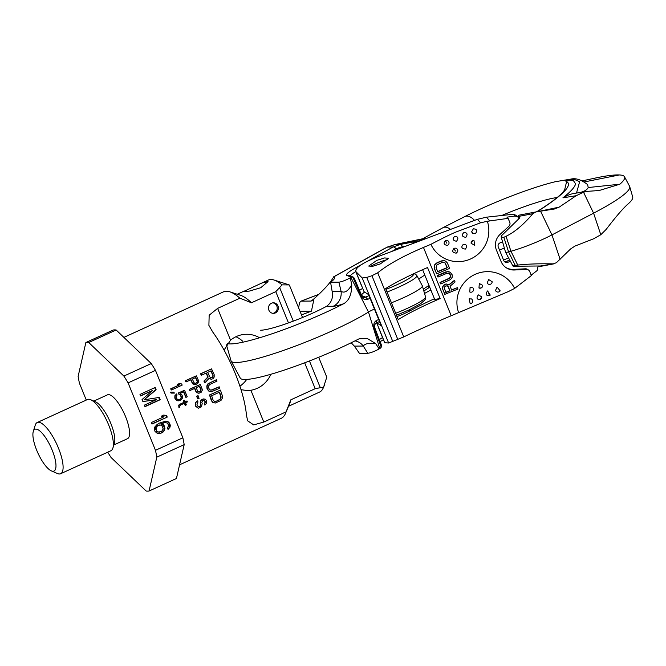 <?xml version="1.0" encoding="UTF-8"?>
<svg xmlns="http://www.w3.org/2000/svg" width="666" height="666" viewBox="0 0 666 666"><rect width="100%" height="100%" fill="white"/><g stroke="black" fill="none" stroke-linecap="round" stroke-linejoin="round"><path stroke-width="1" d="M154.77 427.039L154.321 428.762L155.028 431.468L157.367 433.424L158.974 433.599L162.412 432.634L163.828 431.377L164.935 428.446L164.227 425.749L161.463 423.676L165.235 422.56L167.366 423.093L168.623 425.249L167.516 428.18L168.032 429.453L169.888 427.397L170.338 425.674L168.881 422.102L165.792 421.095L159.324 423.135L157.168 424.433L154.77 427.039M86.28 400.075L79.445 383.241A80.952 25.142 65.4 0 1 78.122 376.407L85.864 342.532L113.245 330.011A80.952 25.142 65.4 0 1 116.142 329.995L151.257 363.553A80.952 25.142 65.4 0 1 155.478 370.363L128.097 382.892L155.469 450.316L182.859 437.795A80.952 25.142 65.4 0 1 184.182 444.63L156.801 457.151L149.059 491.017A80.952 25.142 65.4 0 1 146.162 491.042L111.047 457.484A80.952 25.142 65.4 0 1 107.742 452.189M155.478 370.363L182.859 437.795M156.327 399.675L144.347 405.153L144.972 406.685L160.181 399.725L159.249 397.427L144.097 399.816L156.135 389.76L155.203 387.462L139.993 394.422L140.618 395.954L152.589 390.476L142.066 399.533L142.899 401.573L156.327 399.675L142.865 401.498M152.023 424.059L167.241 417.099L166.617 415.567L163.728 415.068L161.139 416.25L164.027 416.75L151.398 422.519L152.023 424.059M85.864 342.532A80.952 25.142 65.4 0 1 88.753 342.515L123.876 376.074A80.952 25.142 65.4 0 1 128.097 382.892M155.469 450.316A80.952 25.142 65.4 0 1 156.801 457.151M113.878 444.93L127.489 438.703A24.109 7.484 -114.6 0 0 124.95 415.184A24.109 7.484 -114.6 0 0 108.466 394.63A24.109 7.484 -114.6 0 0 107.434 394.855L93.823 401.082M149.059 491.017L176.44 478.496L184.182 444.63M123.876 376.074L151.257 363.553M116.142 329.995L88.753 342.515M51.34 470.87L57.409 473.509A28.155 8.741 -114.6 0 0 59.441 473.976A28.155 8.741 -114.6 0 0 60.656 473.726L110.914 450.732A28.155 8.741 -114.6 0 0 112.87 448.143L114.402 443.231A24.109 7.484 -114.6 0 0 109.515 420.413A24.109 7.484 -114.6 0 0 95.446 401.789L90.734 399.742A28.155 8.741 -114.6 0 0 88.703 399.267A28.155 8.741 -114.6 0 0 87.496 399.517L37.229 422.51A28.155 8.741 -114.6 0 0 35.273 425.099L33.3 431.418A22.952 7.126 -114.6 0 0 37.954 453.138A22.952 7.126 -114.6 0 0 51.34 470.87A22.952 7.126 -114.6 0 0 52.997 471.253A22.952 7.126 -114.6 0 0 52.173 450.116A22.952 7.126 -114.6 0 0 35.881 429.095A22.952 7.126 -114.6 0 0 33.3 431.418M112.87 448.143A28.155 8.741 -114.6 0 0 107.159 421.486A28.155 8.741 -114.6 0 0 90.734 399.742M60.656 473.726A28.155 8.741 -114.6 0 0 57.684 446.262A28.155 8.741 -114.6 0 0 38.437 422.252A28.155 8.741 -114.6 0 0 37.229 422.51M152.589 390.476L140.526 395.729M156.135 389.76L155.544 389.768L154.703 387.695M144.097 399.816L155.544 389.768M160.181 399.725L159.59 399.733L158.691 397.519M144.88 406.46L159.59 399.733M151.931 423.834L167.241 417.099M166.617 415.567L163.561 415.143M166.642 417.099L166.025 415.567M163.828 431.377L163.228 431.385L164.485 430.169M162.412 432.634L161.821 432.634L163.228 431.385M160.797 433.375L161.821 432.634M158.666 433.566L160.206 433.375M167.89 429.095L169.289 427.406L169.547 424.259L168.29 422.102L165.493 421.128M163.894 430.178L164.344 428.454L163.628 425.749L160.872 423.676L165.235 422.56M159.524 432.134L156.793 431.601L155.444 428.28L156.543 426.265L158.383 425.116L160.056 424.925L161.863 425.616L163.212 428.929L161.572 431.501L158.35 432.067L156.751 430.977L156.027 429.187L157.143 426.257L160.056 424.925M167.391 421.27L166.8 421.27M168.881 422.102L168.29 422.102M169.73 423.226L169.131 423.235M170.138 424.25L169.547 424.259M170.338 425.674L169.747 425.682M169.888 427.397L169.289 427.406M168.898 428.754L168.307 428.762M164.161 422.744L163.561 422.752M162.113 423.376L161.522 423.385M161.463 423.676L160.872 423.676M163.378 424.617L162.787 424.617M164.227 425.749L163.628 425.749M164.743 427.023L164.152 427.031M164.935 428.446L164.344 428.454M158.35 432.067L157.759 432.076M157.392 431.601L156.793 431.601M156.751 430.977L156.16 430.985M156.027 429.187L155.436 429.195M156.044 428.28L155.444 428.28M156.377 427.214L155.786 427.222M157.143 426.257L156.543 426.265M158.009 425.557L157.417 425.566M158.983 425.116L158.383 425.116M177.281 400.674L175.591 399.167A70.396 21.861 -114.6 0 0 175.108 398.018L175.2 395.687L176.598 393.906A70.396 21.861 65.4 0 1 177.098 395.055L176.357 395.845L176.24 397.502A70.396 21.861 65.4 0 1 176.723 398.651L177.955 399.683L180.003 399.425L181.127 398.235L181.252 396.578A70.396 21.861 -114.6 0 0 180.777 395.429L179.221 394.314A70.396 21.861 -114.6 0 0 178.638 392.973L184.524 390.276A70.396 21.861 65.4 0 1 187.254 396.786L186.122 397.311A70.396 21.861 -114.6 0 0 183.808 391.75L180.186 393.406L181.91 394.913A70.396 21.861 65.4 0 1 182.384 396.062L182.268 398.393L181.585 399.384L179.703 400.699L176.981 400.674L178.421 400.832M176.598 393.906L174.9 395.696L174.817 398.018A69.514 21.587 65.4 0 1 175.291 399.175L176.981 400.674M179.221 394.314L180.228 394.763M179.928 394.772L180.777 395.429M180.478 395.429A69.514 21.587 65.4 0 1 180.961 396.578L181.252 396.578M180.961 396.578L181.343 397.452M181.044 397.452L181.127 398.235M180.827 398.235L180.603 398.926M180.303 398.926L180.003 399.425M179.246 399.633L178.496 399.758M123.893 337.396L223.393 291.891A69.514 21.587 -114.6 0 1 226.373 291.258A69.514 21.587 65.4 0 1 229.878 291.85A69.514 21.587 65.4 0 1 239.902 298.193L217.632 308.375L209.166 315.209L208.891 325.383L212.712 331.976A69.514 21.587 65.4 0 1 246.445 415.051L247.644 420.829L253.704 424.891L263.794 422.053L286.064 411.863A69.514 21.587 65.4 0 1 285.489 413.436A69.514 21.587 65.4 0 1 281.219 418.323L179.57 464.81M211.522 368.889L200.574 373.759A69.514 21.587 65.4 0 1 201.249 375.174L201.548 375.174A70.396 21.861 -114.6 0 0 200.874 373.759L211.522 368.889A70.396 21.861 65.4 0 1 214.152 374.542L214.177 377.081L213.003 378.746L211.313 379.237L209.232 378.213L204.945 382.717A70.396 21.861 -114.6 0 0 204.229 381.069L208.15 377.006A70.396 21.861 -114.6 0 0 206.31 373.002L201.548 375.174M208.941 378.213L211.014 379.237M206.06 373.11A69.514 21.587 65.4 0 1 207.85 377.006L203.938 381.069A69.514 21.587 65.4 0 1 204.653 382.717L204.945 382.717M216.392 379.728L208.042 383.699L206.81 385.939L206.984 388.378A69.514 21.587 65.4 0 1 207.359 389.319L208.849 391.125L211.197 391.716L209.149 391.125L207.65 389.319A70.396 21.861 -114.6 0 0 207.284 388.37L207.109 385.939L208.333 383.699L216.392 379.728A70.396 21.861 65.4 0 1 216.983 381.143L209.957 384.357L208.658 385.789L208.641 387.754A70.396 21.861 65.4 0 1 209.007 388.694L210.331 390.035L212.188 390.018L219.206 386.804A70.396 21.861 65.4 0 1 219.738 388.22L211.488 391.716M219.206 386.804L210.889 390.193M220.421 390.101L209.474 394.98A69.514 21.587 65.4 0 1 211.405 400.641L212.754 402.447L215.309 403.03L213.062 402.447L211.705 400.632A70.396 21.861 -114.6 0 0 209.773 394.971L220.421 390.101A70.396 21.861 65.4 0 1 222.361 395.762L222.352 398.201L220.979 400.441L215.309 403.03M190.717 379.803A69.514 21.587 65.4 0 1 192.266 383.141L192.932 383.999L195.113 384.607L192.566 383.141A70.396 21.861 -114.6 0 0 190.967 379.695L186.214 381.868A70.396 21.861 -114.6 0 0 185.664 380.719L196.312 375.849A70.396 21.861 65.4 0 1 198.46 380.444L198.668 381.51L197.677 383.574L195.413 384.607M196.312 375.849L185.356 380.719A69.514 21.587 65.4 0 1 185.906 381.868L186.214 381.868M194.589 388.428A69.514 21.587 65.4 0 1 195.971 391.758L196.578 392.615L198.701 393.231L196.878 392.615L196.27 391.758A70.396 21.861 -114.6 0 0 194.838 388.311L190.085 390.484A70.396 21.861 -114.6 0 0 189.594 389.335L200.241 384.465A70.396 21.861 65.4 0 1 202.156 389.069L202.314 390.126L201.257 392.191L199.001 393.231M200.241 384.465L189.294 389.344A69.514 21.587 65.4 0 1 189.785 390.492L190.085 390.484M179.512 383.533L177.397 384.365L179.529 384.79L170.696 388.827A69.514 21.587 65.4 0 1 171.237 389.976L171.537 389.976A70.396 21.861 -114.6 0 0 170.996 388.827L179.837 384.781L177.697 384.357L179.512 383.533L181.643 383.957A70.396 21.861 65.4 0 1 182.184 385.106L171.537 389.976M171.329 393.09A70.396 21.861 -114.6 0 0 170.887 392.124L170.588 392.132A69.514 21.587 65.4 0 1 171.029 393.09L174.334 393.098L171.029 393.09M198.077 395.679L196.645 396.203A69.514 21.587 65.4 0 1 197.644 398.884L197.944 398.884A70.396 21.861 -114.6 0 0 196.945 396.195L198.077 395.679A70.396 21.861 65.4 0 1 199.076 398.36L197.944 398.884M184.524 390.276L178.338 392.973A69.514 21.587 65.4 0 1 178.921 394.314M183.558 391.866A69.514 21.587 65.4 0 1 185.822 397.311L186.122 397.311M184.615 400.258L183.408 400.674A69.514 21.587 65.4 0 1 183.999 402.214L178.704 405.078L178.954 407.792L178.763 405.86L179.762 404.279L184.299 402.206A70.396 21.861 -114.6 0 0 183.708 400.674L184.615 400.258A70.396 21.861 65.4 0 1 185.198 401.789L187.013 400.965A70.396 21.861 65.4 0 1 187.379 401.923L185.564 402.755A70.396 21.861 65.4 0 1 186.338 404.861L185.431 405.278A70.396 21.861 -114.6 0 0 184.657 403.163L180.578 405.028L179.728 406.318L179.853 407.376L178.954 407.792M187.013 400.965L185.156 401.681M184.399 403.28A69.514 21.587 65.4 0 1 185.131 405.278L185.431 405.278M203.63 400.158L204.703 400.999A69.514 21.587 65.4 0 1 205.086 402.147L204.329 403.812A69.514 21.587 65.4 0 1 204.703 404.97L205.003 404.961A70.396 21.861 -114.6 0 0 204.637 403.812L204.329 403.812M197.594 400.832L195.529 402.53L195.288 404.861A69.514 21.587 65.4 0 1 195.796 406.393L198.193 408.166L196.104 406.393A70.396 21.861 -114.6 0 0 195.588 404.861L195.829 402.53L197.594 400.832A70.396 21.861 65.4 0 1 198.002 401.981L196.945 404.237A70.396 21.861 65.4 0 1 197.461 405.769L198.585 406.801L200.066 406.568L200.857 404.22A70.396 21.861 -114.6 0 0 200.474 403.072L201.265 400.041L203.005 399.017L205.161 399.15L206.368 400.374A70.396 21.861 65.4 0 1 206.685 401.332L206.343 403.471L205.003 404.961M203.979 398.801L200.966 400.041L200.175 403.072A69.514 21.587 65.4 0 1 200.558 404.22L200.316 405.877L199.134 406.851M224.076 350.075L230.544 340.168L217.632 308.375M229.878 291.85L240.593 295.329A61.597 19.131 65.4 0 1 251.44 302.78L239.902 298.193M251.44 302.78L275.782 291.641L288.478 322.918M259.582 337.77A28.155 26.507 89.6 0 0 246.595 334.274A28.155 26.507 89.6 0 0 230.544 340.168M275.399 312.928A5.278 4.97 89.6 0 0 273.393 302.805A5.278 4.97 89.6 0 0 268.573 309.166A5.278 4.97 89.6 0 0 275.399 312.928M235.939 336.738A28.155 26.507 -90.4 0 1 242.74 341.258M286.064 411.863L290.842 399.816A61.597 19.131 65.4 0 1 289.868 403.063L285.489 413.436M246.703 379.42A28.155 26.507 -90.4 0 1 239.91 386.197M309.457 360.964L320.313 387.712L315.185 388.686L290.842 399.816M320.313 387.712L323.576 387.146A61.597 19.131 65.4 0 1 323.335 387.754A61.597 19.131 65.4 0 1 319.547 392.083L288.511 406.277M304.67 362.804L315.185 388.686M263.794 422.053L250.882 390.259A28.155 26.507 89.6 0 0 270.862 374.267M250.882 390.259L247.128 390.584L241.025 389.668M323.576 387.146L326.773 377.172L318.689 357.276M275.782 291.641L279.662 287.587L293.29 321.145M261.83 283.017L243.565 291.541L249.267 291.109L260.731 287.729L268.023 281.61L261.83 283.017L268.315 280.053A61.597 19.131 65.4 0 1 274.059 280.02A61.597 19.131 65.4 0 1 282.043 284.865L279.662 287.587M274.059 280.02L289.152 284.915L282.043 284.865M272.802 302.847A5.278 4.97 -90.4 0 1 272.877 313.328M211.064 370.82L207.667 372.377A70.396 21.861 65.4 0 1 209.723 376.856L210.922 377.722L212.387 377.339L213.12 375.299A70.396 21.861 -114.6 0 0 211.064 370.82M210.814 370.937A69.514 21.587 65.4 0 1 212.82 375.299L213.12 375.299M212.82 375.299L213.212 376.107M212.912 376.115L212.962 376.79M212.67 376.79L212.387 377.339M211.413 377.647L210.631 377.722M221.079 397.435L220.995 396.387A70.396 21.861 -114.6 0 0 219.564 392.141L211.638 395.77A70.396 21.861 65.4 0 1 213.07 400.016L214.277 401.357L216.084 401.332L220.313 399.134L220.771 397.435L220.846 398.351M219.305 392.257A69.514 21.587 65.4 0 1 220.696 396.387L220.995 396.387M220.696 396.387L220.771 397.435M220.538 398.351L220.313 399.134M220.005 399.134L219.48 399.783M219.172 399.783L216.084 401.332M215.776 401.34L214.793 401.515M195.729 377.514L192.324 379.071A70.396 21.861 65.4 0 1 194.014 382.709L195.13 383.358L196.57 382.925L197.411 381.152A70.396 21.861 -114.6 0 0 195.729 377.514M195.479 377.63A69.514 21.587 65.4 0 1 197.111 381.16L197.411 381.152M197.111 381.16L197.444 381.834M197.144 381.834L197.161 382.426M196.87 382.426L196.57 382.925M195.588 383.241L194.83 383.358M199.6 386.138L196.195 387.687A70.396 21.861 65.4 0 1 197.702 391.333L198.768 391.974L200.2 391.55L201.107 389.776A70.396 21.861 -114.6 0 0 199.6 386.138M201.107 389.776L200.508 391.05L198.468 391.983M199.35 386.247A69.514 21.587 65.4 0 1 200.807 389.776M170.887 392.124L173.901 392.141A70.396 21.861 65.4 0 1 174.334 393.098M204.637 403.812L205.394 402.147A70.396 21.861 -114.6 0 0 205.003 400.999L203.929 400.158L202.73 400.482L201.831 402.447A70.396 21.861 65.4 0 1 202.223 403.596L201.44 406.818L198.493 408.158M600.799 234.74L593.589 213.178A105.594 13.853 -22.1 0 0 629.72 186.622L632.7 196.978A104.454 13.703 157.9 0 1 627.93 204.071C622.877 208.558 615.625 216.999 606.185 229.387L600.799 234.74L593.672 238.769L574.941 246.087L570.679 248.884L556.393 262.72L553.255 263.861C539.31 263.594 527.472 263.994 517.74 265.068L515.218 265.359C512.845 265.651 512.287 265.95 513.553 266.258L539.435 265.984L539.368 266.508L538.702 265.992M582.4 180.827L595.92 177.93A144.93 19.014 157.9 0 1 619.397 174.958A104.454 13.703 -22.1 0 1 624.492 176.765L629.578 186.264A105.594 13.853 -22.1 0 1 629.72 186.622M537.212 211.405A7.043 3.247 58.1 0 1 537.778 211.23A97.877 17.557 153.5 0 1 538.911 210.523L543.065 207.9C565.426 192.982 573.018 184.066 565.834 181.169C564.885 180.419 569.405 180.036 570.054 180.145L573.393 180.586L575.566 183.833C574.941 187.054 570.72 191.725 562.912 197.835C567.432 195.255 571.37 193.748 574.716 193.331L576.49 193.048C582.817 192.308 586.729 190.468 588.228 187.537L619.863 184.207A104.454 13.703 -22.1 0 0 624.492 176.765M619.863 184.207L599.159 190.518L587.071 191.367L574.716 193.331M562.912 197.835L576.19 195.712L583.524 192.208L587.071 191.367M583.524 192.208L593.589 213.178L551.947 234.898L540.576 211.197L554.786 208.933M554.478 208.982L559.132 207.159L536.729 211.813M576.19 195.712L559.132 207.159M538.911 210.523A7.043 3.155 -121.7 0 0 538.369 210.689M543.065 207.9L538.361 210.672M576.49 193.048L579.645 181.693L574.708 179.562L566.941 180.22L564.668 189.743L563.844 190.992C560.839 194.988 553.671 200.724 542.332 208.192M474.525 220.396A14.078 7.651 63 0 0 472.444 218.415A14.078 7.651 63 0 0 464.868 216.542C491.716 202.755 532.026 187.204 555.561 181.676L570.962 179.087C575.732 177.872 581.276 179.712 587.603 184.599L588.228 187.537M395.163 244.539L400.066 244.505L393.065 246.994L387.654 247.036L394.605 244.63L423.368 238.628L423.052 239.169L424.575 239.136M423.368 238.628L423.052 239.169A14.078 11.538 -123 0 1 425.765 238.686M424.791 275.05L418.698 279.012M423.285 289.119L428.996 285.406M428.513 285.714A2.814 2.306 57 0 1 427.714 288.486A2.814 2.306 57 0 1 427.647 288.528L429.753 287.262M367.798 353.296C370.879 352.83 374.667 351.373 379.154 348.934L375.607 343.531C369.006 342.84 364.901 343.673 363.286 346.045L367.798 353.296L359.449 353.355L354.354 346.104L351.173 342.765M374.442 309.057A10.556 1.382 -22.1 0 0 368.481 312.054L379.786 348.543A76.881 10.082 157.9 0 1 379.154 348.934M379.786 348.543A14.627 1.915 157.9 0 1 380.203 348.293L381.243 347.153L381.31 344.772L374.8 327.822L374.309 328.554C373.21 324.858 373.892 322.202 376.34 320.579A11.772 1.548 157.9 0 1 378.688 319.522M424.142 239.294L421.928 239.161L443.098 227.639A14.078 7.651 63 0 1 450.524 229.395M417.349 241.841L412.812 242.166A2.814 1.948 79.6 0 1 414.377 242.957M391.425 302.805A31.677 4.154 -22.1 0 0 422.344 285.847A31.677 4.154 -22.1 0 0 422.302 285.739L416.866 275.582A30.461 3.996 -22.1 0 1 387.054 292.041M381.243 347.153L374.309 328.554M370.071 298.293A11.772 1.548 -22.1 0 0 367.715 299.35C364.985 300.274 362.729 299.051 360.964 295.679L352.722 276.914L351.315 277.164A14.627 1.915 -22.1 0 0 350.899 277.422L368.481 312.054A80.952 10.623 157.9 0 1 286.655 349.292A80.952 10.623 157.9 0 1 231.16 361.089A80.952 10.623 157.9 0 1 231.044 360.822L226.432 344.78M260.614 330.219A44.272 5.811 -22.1 0 0 326.581 306.318L333.191 306.268C335.339 306.202 338.794 305.369 343.556 303.779C348.976 300.816 351.706 294.497 351.765 284.807L350.274 277.814A76.881 10.082 -22.1 0 0 350.899 277.422M343.556 303.779A78.921 10.348 157.9 0 1 227.289 343.556M318.823 294.347L300.857 301.19L299.617 302.614L298.568 307.709M375.607 343.531L367.432 338.586L359.357 338.736L357.992 339.344A78.921 10.348 157.9 0 1 283.216 370.438A78.921 10.348 157.9 0 1 240.26 378.105L231.16 361.089M354.354 346.104L363.286 346.045A14.078 13.253 89.6 0 0 355.003 340.867M333.5 276.898L383.425 249.076A5.278 3.588 60.9 0 1 384.024 248.834L333.733 276.873L332.376 278.962C329.354 283.849 323.235 290.459 314.019 298.784L311.438 311.147A43.348 5.686 -22.1 0 0 301.498 314.935M326.581 306.318C331.51 302.564 333.358 297.585 332.134 291.375L330.569 282.234A46.304 6.077 157.9 0 0 334.59 277.597A46.304 6.077 157.9 0 0 333.733 276.873L333.333 277.139M314.019 298.784L311.147 301.065L301.099 301.14L318.731 294.43M406.951 242.291A5.278 4.379 -101.8 0 0 406.593 242.341L422.219 239.077M387.937 246.895L394.971 244.58M330.569 282.234L338.919 282.176C341.999 281.71 345.787 280.253 350.274 277.814M387.654 247.036A61.597 8.084 157.9 0 1 384.024 248.834A5.278 2.423 -116 0 0 383.683 248.942A5.278 2.423 -116 0 0 383.591 248.984M367.715 299.35L365.684 297.103A14.577 1.915 157.9 0 1 368.989 295.637M360.964 295.679L361.613 295.413L363.428 297.277L364.41 297.444L365.684 297.103L362.088 295.746A28.155 3.696 -22.1 0 1 364.66 292.091M351.315 277.164L347.136 275.591A2.814 2.764 -69.3 0 1 349.175 275.541L353.105 277.023L354.254 278.13L361.646 295.396C362.903 297.094 363.827 297.777 364.41 297.436M333.191 306.268A14.078 13.253 89.6 0 0 341.059 291.308L338.919 282.176M332.134 291.375L341.059 291.308C344.489 293.398 348.052 291.233 351.765 284.807M300 311.23L311.438 311.147M376.34 320.579L376.19 322.968L379.495 321.52M518.681 218.323L518.19 215.326L535.547 212.013M517.74 265.068L510.939 251.24L506.052 236.28L503.829 237.321L501.19 237.104L501.248 235.964L519.863 217.782L518.19 215.326L518.656 215.235M506.052 236.28C514.568 232.209 523.509 224.675 532.883 213.694L535.789 211.963L540.576 211.197M518.498 215.26L535.789 211.963M501.24 237.221L505.536 252.181A8.8 1.157 -22.1 0 0 505.552 252.206A8.8 1.157 -22.1 0 0 508.591 251.881L510.939 251.24A35.198 4.62 -22.1 0 0 551.947 234.898L560.098 259.274M553.255 263.861L538.869 266.233M512.92 266L513.553 266.258M450.174 274.625L450.641 276.573L449.733 278.296L440.201 282.575L440.759 283.949L450.566 279.562L452.206 277.256L452.197 274.85L450.158 272.211L447.402 271.761L437.404 275.691L437.97 277.064L446.495 273.485L448.693 273.368L450.174 274.625L449.325 273.709M430.885 244.322L423.476 247.436C403.221 256.035 387.962 264.485 377.714 272.802L403.754 336.938C415.109 331.335 430.927 324.275 451.207 315.734L458.616 312.62A30.686 30.295 -57.1 0 1 475.591 274.151A30.686 30.295 -57.1 0 1 514.618 288.403L531.368 275.574L529.736 271.553A3.521 3.472 122.9 0 0 526.373 269.414L514.468 269.996A14.078 13.894 -57.1 0 1 501.032 261.413L496.453 250.158A14.078 13.894 -57.1 0 1 500.024 234.432L508.866 226.298A3.521 3.472 122.9 0 0 509.756 222.361L508.125 218.348L487.362 221.279A30.686 30.295 -57.1 0 1 469.597 259.39A30.686 30.295 -57.1 0 1 430.885 244.322C445.113 236.905 454.104 232.576 457.85 231.327L480.561 222.785L477.405 219.314L486.43 217.191L489.776 220.862M448.718 284.906L454.428 280.353L455.078 281.959L450.05 286.214L451.631 290.118L457.409 287.687L451.548 289.901M457.409 287.687L457.967 289.061L444.805 294.347L442.574 288.836L442.832 286.313L445.487 284.124L447.785 284.232L448.942 285.073L454.428 280.353M437.97 277.064L437.171 275.541L445.696 271.961L448.451 271.603L450.158 272.211M440.759 283.949L439.968 282.417L449.5 278.147L450.407 276.423L449.941 274.467M444.222 260.747L441.466 261.105L437.337 262.837L435.139 264.569L434.415 265.942L434.432 268.356L436.663 273.859L434.19 268.198L434.182 265.792L434.906 264.41L437.104 262.687L441.225 260.947L443.981 260.597L445.687 261.205L443.981 260.597M427.539 267.549L440.143 298.584A70.396 9.232 -22.1 0 0 398.251 319.605L385.647 288.569A70.396 9.232 157.9 0 1 427.539 267.549M384.657 342.707L388.636 343.015L403.754 336.938M388.636 343.015L362.221 277.972L366.775 277.447L371.936 275.724L377.714 272.802M362.221 277.972L355.919 271.653L364.052 291.7L368.573 294.622L381.177 325.657L376.698 322.76M376.673 322.777L384.798 342.782M440.143 298.584L434.673 299.392L422.619 269.697M434.415 298.743A77.431 10.156 -22.1 0 0 410.564 310.539A17.599 2.306 -22.1 0 1 397.019 316.591M486.43 217.191L513.27 214.244L516.358 215.409M504.328 261.488A3.172 3.13 122.9 0 0 506.46 261.38L509.723 260.006M502.564 241.825L500 242.899A3.172 3.13 122.9 0 0 498.276 247.028L503.787 260.606A3.172 3.13 122.9 0 0 507.875 262.296L510.389 261.238M508.125 218.348L506.943 217.149L515.034 216.042L517.965 217.024L518.922 218.698M538.128 266L537.162 270.529L531.193 275.141M528.413 269.955L527.472 269.347A3.521 3.472 122.9 0 0 525.432 268.806L513.528 269.38A14.078 13.894 -57.1 0 1 505.852 267.491M487.362 221.279L480.561 222.785M463.303 244.364C466.983 244.497 467.665 246.07 465.351 249.084C461.538 248.643 460.855 247.069 463.303 244.364M454.545 236.522C458.133 236.447 458.791 238.028 456.526 241.267C452.813 240.543 452.156 238.961 454.545 236.522M454.12 248.36A2.639 2.639 0 0 1 457.6 251.748L456.185 253.155C452.43 252.614 451.731 251.015 454.112 248.368A2.639 2.639 0 0 0 453.746 248.551L455.494 251.024M445.429 240.543L446.636 240.334A2.639 2.639 0 0 1 448.085 244.996L447.444 245.379C443.872 244.897 443.198 243.281 445.429 240.543L446.761 243.19M465.834 237.362C461.896 236.671 461.238 235.09 463.852 232.609C467.299 232.6 467.957 234.182 465.834 237.362M474.8 245.338L471.137 243.34L472.727 240.543L473.959 240.343L474.8 245.338M475.366 233.641L473.11 233.566L471.719 231.651L473.351 228.804C476.981 229.087 477.655 230.702 475.366 233.641M477.405 219.314L378.504 256.418C362.271 262.953 354.745 268.032 355.919 271.653L355.627 271.237M380.294 263.911L372.519 266.35L368.723 266.042L376.773 260.389L384.557 257.942L388.353 258.258L380.294 263.911M361.821 286.205A24.642 3.23 157.9 0 1 361.613 285.964L355.669 271.32M378.663 327.68A24.642 3.23 -22.1 0 0 378.679 327.997A24.642 3.23 -22.1 0 0 378.887 328.23M458.616 312.62L508.474 291.533L514.618 288.403M479.32 283.5L482.683 285.348A2.639 2.639 0 0 1 478.971 287.995L479.32 283.5M481.018 287.995L478.971 287.995M478.288 294.863L481.734 296.828L479.986 299.575A2.639 2.639 0 0 0 480.128 299.525C476.781 299.592 476.165 298.043 478.288 294.863M470.079 287.379L472.827 287.787A2.639 2.639 0 0 1 469.78 291.983L470.079 287.379M471.028 303.579L470.204 303.788L469.155 298.834L471.561 298.992M488.769 293.406L489.435 295.612C485.822 295.662 485.206 294.114 487.595 290.95L490.259 295.071L488.869 295.779M487.146 282.942L488.694 279.562L492.149 281.726A2.639 2.639 0 0 1 487.146 282.942M495.512 290.426L497.077 287.104L500.174 290.859L499 291.833M379.512 321.545A5.278 0.691 -22.1 0 0 378.837 321.82L378.088 322.136M370.429 266.583A10.556 1.382 157.9 0 1 377.78 262.854A10.556 1.382 -22.1 0 1 387.67 259.648M445.046 294.497L442.574 288.836M442.807 288.994L442.382 287.579M442.615 287.729L442.832 286.313M443.073 286.463L443.656 285.165M443.889 285.314L444.388 284.59M444.622 284.74L445.487 284.124M445.721 284.274L446.403 284.007M446.645 284.157L448.018 284.382M448.218 286.455L449.983 290.809L445.862 292.541L444.089 287.379L446.004 285.772L448.218 286.455L447.535 285.839M445.77 292.324L449.75 290.659L447.977 286.297M436.663 273.859L449.592 268.423L447.352 262.92L445.687 261.205M437.753 271.786L436.08 267.665L436.888 264.901L442.024 262.479L445.055 262.812L447.377 267.74L437.753 271.786M437.67 271.57L447.144 267.59L444.855 262.704M499.55 250.183A57.95 7.601 157.9 0 1 504.337 247.985M557.151 197.527A57.95 7.601 -22.1 0 0 501.423 215.626M430.844 289.943L424.533 293.465M422.177 239.435L423.052 239.169M367.399 261.297L393.065 246.994A2.814 1.915 60.9 0 1 396.004 249.101A39.211 28.313 -104.2 0 1 402.339 246.811A2.814 1.948 -100.4 0 0 400.066 244.505L420.954 240.493M402.339 246.811L405.794 246.179M385.972 289.377A27.664 3.63 -22.1 0 0 413.02 274.051M395.671 313.27A30.461 3.996 -22.1 0 0 425.532 296.919L422.344 285.847M379.354 339.668A31.677 4.154 157.9 0 1 382.559 337.537M313.028 300.025L311.147 301.065M396.004 249.101L391.891 251.398M347.136 275.591A34.49 4.52 157.9 0 1 355.394 267.99A2.814 1.915 60.9 0 1 356.901 268.315M355.394 267.99L362.737 263.903M355.777 271.586A31.677 4.154 -22.1 0 0 350.316 275.965M362.695 288.345A31.677 4.154 -22.1 0 0 359.515 290.443M584.407 181.918L619.397 174.958M503.829 237.321L508.591 251.881L515.218 265.359M518.997 216.333L532.883 213.694M423.476 247.436L451.207 315.734M397.843 339.518L371.936 275.724M392.798 341.55L366.775 277.447M515.034 216.042L513.27 214.244M507.875 262.296L506.46 261.38M525.432 268.806L526.373 269.414M514.468 269.996L513.528 269.38M324.891 384.074L323.335 387.754M244.372 291L237.271 294.247M289.36 285.048L302.539 317.499M508.566 257.842L503.571 260.081M537.146 211.455L538.303 210.731M598.676 190.559L599.159 190.509M464.868 216.542L443.098 227.639M423.834 291.017L427.714 288.486M413.819 273.676L415.709 274.334L416.866 275.582M396.486 315.268L408.907 309.981L420.687 303.696L425.199 299.617L425.532 296.919M383.416 339.66L380.128 341.683M406.493 242.324L394.588 244.589M387.737 246.92L383.683 248.942A5.278 5.278 0 0 0 383.425 249.076M374.816 327.822C373.892 326.248 374.392 324.625 376.332 322.943L376.332 322.943M536.355 211.871L537.204 211.388M512.912 265.959L505.552 252.206M539.26 266.633L554.212 263.786M516.192 215.243L517.815 216.883M384.665 342.724L378.679 327.997M480.128 299.525A2.639 2.639 0 0 0 481.734 296.828M470.204 303.788A2.639 2.639 0 0 0 471.436 298.917M488.861 295.779A2.639 2.639 0 0 0 490.251 295.071M495.471 290.309A2.639 2.639 0 0 0 500.174 290.859M409.757 310.972L409.282 309.807M473.959 240.343A2.639 2.639 0 0 0 471.137 243.34M471.719 231.651A2.639 2.639 0 0 0 473.11 233.566"/></g></svg>
